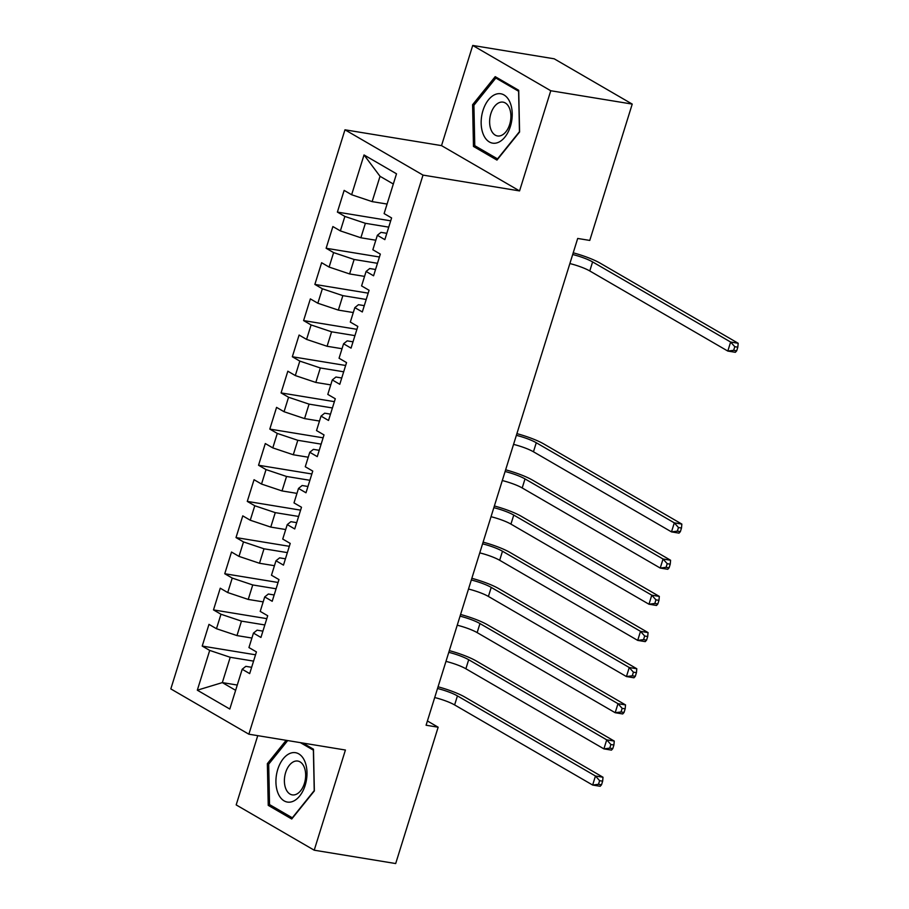 <?xml version="1.0" encoding="UTF-8"?>
<svg xmlns="http://www.w3.org/2000/svg" width="909" height="909" viewBox="0 0 909 909"><rect width="100%" height="100%" fill="white"/><g stroke="black" fill="none" stroke-linecap="round" stroke-linejoin="round"><path stroke-width="1.36" d="M257.747 735.654L236.181 804.908L314.219 850.199L395.688 863.55L438.149 727.211L427.412 720.973M344.966 129.805L170.824 688.908L248.861 734.199L423.003 175.096L344.966 129.805L441.524 145.622L519.562 190.913L550.763 90.741L472.725 45.45L441.524 145.622M472.725 45.45L554.195 58.801L632.232 104.092L550.763 90.741M393.324 184.016L380.03 176.301L364.032 154.95L351.635 194.742L344.147 190.39L337.387 212.092L344.875 216.433L340.375 230.897L332.887 226.557L326.126 248.259L333.614 252.6L329.103 267.064L321.627 262.724L314.866 284.415L322.354 288.767L317.843 303.231L310.355 298.891L303.595 320.582L311.083 324.933L306.583 339.398L299.095 335.046L292.334 356.748L299.822 361.1L295.311 375.565L287.835 371.213L281.074 392.915L288.562 397.256L284.051 411.72L276.563 407.38L269.803 429.082L277.29 433.423L272.791 447.887L265.303 443.547L258.542 465.249L266.03 469.589L261.519 484.054L254.043 479.713L247.282 501.404L254.77 505.756L250.259 520.221L242.771 515.869L236.01 537.571L243.498 541.923L238.999 556.388L231.511 552.036L224.75 573.738L232.238 578.079L227.727 592.554L220.251 588.203L213.49 609.905L220.978 614.245L216.467 628.71L208.979 624.369L202.218 646.072L255.531 654.798M364.032 154.95L396.506 173.801L384.109 213.592L391.597 217.933L384.848 239.635L377.36 235.283L372.849 249.748L380.337 254.1L373.576 275.791L366.088 271.45L361.589 285.915L369.077 290.266L362.316 311.957L354.828 307.617L350.317 322.081L357.805 326.422L351.056 348.124L343.568 343.784L339.057 358.248L346.545 362.589L339.784 384.291L332.296 379.939L327.797 394.415L335.285 398.756L328.524 420.458L321.036 416.106L316.525 430.571L324.013 434.922L317.264 456.625L309.776 452.273L305.265 466.737L312.753 471.089L305.992 492.78L298.504 488.44L294.005 502.904L301.493 507.245L294.732 528.947L287.244 524.607L282.733 539.071L290.221 543.412L283.472 565.114L275.984 560.773L271.473 575.238L278.961 579.578L272.2 601.281L264.712 596.929L260.213 611.393L267.7 615.745L260.94 637.448L253.452 633.096L248.941 647.56L256.429 651.912L249.68 673.603L242.192 669.263L229.795 709.043L197.321 690.192L209.706 650.412L202.218 646.072M632.232 104.092L589.771 240.43L577.692 238.453L426.082 725.234L438.149 727.211M251.918 638.038L236.976 635.584L241.476 621.12L264.826 624.949M216.467 628.71L236.976 635.584M220.978 614.245L241.476 621.12M242.192 669.263L245.816 666.342L251.645 667.297M263.178 601.872L248.237 599.429L252.747 584.953L276.097 588.782M227.727 592.554L248.237 599.429M232.238 578.079L252.747 584.953M253.452 633.096L257.088 630.176L262.906 631.13M274.438 565.705L259.497 563.262L264.008 548.797L287.358 552.615M238.999 556.388L259.497 563.262M243.498 541.923L264.008 548.797M264.712 596.929L268.348 594.02L274.166 594.963M285.71 529.538L270.768 527.095L275.268 512.631L298.618 516.46M250.259 520.221L270.768 527.095M254.77 505.756L275.268 512.631M275.984 560.773L279.608 557.853L285.437 558.808M296.97 493.382L282.029 490.928L286.54 476.464L309.889 480.293M261.519 484.054L282.029 490.928M266.03 469.589L286.54 476.464M287.244 524.607L290.88 521.686L296.698 522.641M308.231 457.216L293.289 454.761L297.8 440.297L321.15 444.126M272.791 447.887L293.289 454.761M277.29 433.423L297.8 440.297M298.504 488.44L302.14 485.52L307.958 486.474M319.502 421.049L304.56 418.594L309.06 404.13L332.41 407.959M284.051 411.72L304.56 418.594M288.562 397.256L309.06 404.13M309.776 452.273L313.4 449.353L319.229 450.307M330.762 384.882L315.821 382.439L320.332 367.963L343.682 371.792M295.311 375.565L315.821 382.439M299.822 361.1L320.332 367.963M321.036 416.106L324.672 413.186L330.49 414.14M342.023 348.715L327.081 346.272L331.592 331.808L354.942 335.626M306.583 339.398L327.081 346.272M311.083 324.933L331.592 331.808M332.296 379.939L335.932 377.03L341.75 377.985M353.294 312.548L338.353 310.105L342.852 295.641L366.202 299.47M317.843 303.231L338.353 310.105M322.354 288.767L342.852 295.641M343.568 343.784L347.193 340.864L353.022 341.818M364.554 276.393L349.613 273.939L354.124 259.474L377.474 263.303M329.103 267.064L349.613 273.939M333.614 252.6L354.124 259.474M354.828 307.617L358.464 304.697L364.282 305.651M375.815 240.226L360.873 237.772L365.384 223.307L388.734 227.136M340.375 230.897L360.873 237.772M344.875 216.433L365.384 223.307M366.088 271.45L369.724 268.53L375.542 269.484M387.086 204.059L372.145 201.616L380.03 176.301M351.635 194.742L372.145 201.616M377.36 235.283L380.985 232.363L386.814 233.318M519.562 190.913L423.003 175.096M314.219 850.199L345.42 750.027L248.861 734.199M237.272 685.045L222.33 682.602L235.624 690.317M253.566 661.116L230.216 657.287L222.33 682.602L197.321 690.192M209.706 650.412L230.216 657.287M496.962 160.086L519.584 131.998L518.709 90.286L495.212 76.64L472.589 104.728L473.464 146.44L496.962 160.086M286.153 740.312L267.36 763.651L268.235 805.363L291.732 818.998L314.355 790.921L313.48 749.209L302.867 743.051M337.387 212.092L390.7 220.83M326.126 248.259L379.439 256.997M314.866 284.415L368.168 293.152M303.595 320.582L356.907 329.319M292.334 356.748L345.647 365.486M281.074 392.915L334.376 401.653M269.803 429.082L323.115 437.82M258.542 465.249L311.855 473.975M247.282 501.404L300.584 510.142M236.01 537.571L289.323 546.309M224.75 573.738L278.063 582.476M213.49 609.905L266.791 618.643M477.145 147.042L473.464 146.44M474.134 104.978L472.589 104.728M271.916 805.965L268.235 805.363M268.905 763.901L267.36 763.651M572.693 254.52A19.248 3.443 -162.7 0 1 592.6 261.917L730.631 342.034L738.176 343.261L600.145 263.156A28.872 5.159 17.3 0 0 573.227 252.816M569.875 263.565A19.248 3.443 -162.7 0 1 589.782 270.962L727.814 351.067L730.631 342.034L734.79 346.704L733.665 350.317L736.688 350.817L737.813 347.193L734.79 346.704M736.688 350.817L735.358 352.306L727.814 351.067L733.665 350.317M737.813 347.193L738.176 343.261M497.2 142.793A25.02 15.203 -80.7 0 0 512.221 113.602A25.02 15.203 -80.7 0 0 496.178 94.127A25.02 15.203 -80.7 0 0 481.156 123.329A25.02 15.203 -80.7 0 0 497.2 142.793M500.609 135.714A17.135 10.408 -80.7 0 0 510.835 118.215A17.135 10.408 -80.7 0 0 503.029 102.138A17.135 10.408 -80.7 0 0 499.905 102.387A17.135 10.408 -80.7 0 0 489.69 119.874A17.135 10.408 -80.7 0 0 497.496 135.952A17.135 10.408 -80.7 0 0 500.609 135.714M473.919 105.251L495.837 78.038L518.607 91.252L519.459 131.68L497.541 158.882L474.771 145.667L473.919 105.251M498.314 78.447L495.837 78.038M291.971 801.715A25.02 15.203 -80.7 0 0 306.992 772.525A25.02 15.203 -80.7 0 0 290.948 753.05A25.02 15.203 -80.7 0 0 275.927 782.251A25.02 15.203 -80.7 0 0 291.971 801.715M295.38 794.625A17.135 10.408 -80.7 0 0 305.594 777.138A17.135 10.408 -80.7 0 0 297.8 761.06A17.135 10.408 -80.7 0 0 294.675 761.31A17.135 10.408 -80.7 0 0 284.46 778.797A17.135 10.408 -80.7 0 0 292.255 794.875A17.135 10.408 -80.7 0 0 295.38 794.625M300.39 742.642L313.378 750.175L314.23 790.603L292.312 817.805L269.541 804.59L268.689 764.174L287.71 740.562M516.369 435.343A19.248 3.443 -162.7 0 1 536.276 442.74L674.308 522.857L681.852 524.084L543.821 443.978A28.872 5.159 17.3 0 0 516.903 433.638M513.551 444.387A19.248 3.443 -162.7 0 1 533.458 451.784L671.49 531.89L674.308 522.857L678.466 527.527L677.341 531.14L680.364 531.64L681.489 528.027L678.466 527.527M680.364 531.64L679.034 533.129L671.49 531.89L677.341 531.14M681.489 528.027L681.852 524.084M505.109 471.51A19.248 3.443 -162.7 0 1 525.016 478.907L663.047 559.012L670.592 560.251L532.56 480.145A28.872 5.159 17.3 0 0 505.631 469.805M502.291 480.554A19.248 3.443 -162.7 0 1 522.198 487.951L660.229 568.057L663.047 559.012L667.206 563.694L666.081 567.307L669.104 567.807L670.228 564.182L667.206 563.694M669.104 567.807L667.774 569.295L660.229 568.057L666.081 567.307M670.228 564.182L670.592 560.251M493.848 507.677A19.248 3.443 -162.7 0 1 513.755 515.073L651.787 595.179L659.332 596.418L521.289 516.301A28.872 5.159 17.3 0 0 494.371 505.972M491.03 516.71A19.248 3.443 -162.7 0 1 510.938 524.107L648.969 604.224L651.787 595.179L655.946 599.86L654.821 603.474L657.832 603.962L658.957 600.349L655.946 599.86M657.832 603.962L656.514 605.462L648.969 604.224L654.821 603.474M658.957 600.349L659.332 596.418M482.577 543.843A19.248 3.443 -162.7 0 1 502.484 551.229L640.515 631.346L648.06 632.584L510.029 552.467A28.872 5.159 17.3 0 0 483.111 542.139M479.759 552.877A19.248 3.443 -162.7 0 1 499.666 560.274L637.698 640.39L640.515 631.346L644.674 636.016L643.549 639.641L646.572 640.129L647.697 636.516L644.674 636.016M646.572 640.129L645.242 641.629L637.698 640.39L643.549 639.641M647.697 636.516L648.06 632.584M471.317 579.999A19.248 3.443 -162.7 0 1 491.224 587.396L629.255 667.513L636.8 668.751L498.768 588.634A28.872 5.159 17.3 0 0 471.839 578.306M468.499 589.043A19.248 3.443 -162.7 0 1 488.406 596.44L626.437 676.557L629.255 667.513L633.414 672.183L632.289 675.807L635.311 676.296L636.436 672.683L633.414 672.183M635.311 676.296L633.982 677.784L626.437 676.557L632.289 675.807M636.436 672.683L636.8 668.751M460.056 616.166A19.248 3.443 -162.7 0 1 479.963 623.563L617.995 703.68L625.54 704.907L487.497 624.801A28.872 5.159 17.3 0 0 460.579 614.473M457.238 625.21A19.248 3.443 -162.7 0 1 477.145 632.607L615.177 712.713L617.995 703.68L622.154 708.35L621.029 711.963L624.04 712.463L625.165 708.85L622.154 708.35M624.04 712.463L622.722 713.951L615.177 712.713L621.029 711.963M625.165 708.85L625.54 704.907M448.785 652.332A19.248 3.443 -162.7 0 1 468.692 659.729L606.723 739.846L614.268 741.074L476.236 660.968A28.872 5.159 17.3 0 0 449.319 650.628M445.967 661.377A19.248 3.443 -162.7 0 1 465.874 668.774L603.906 748.88L606.723 739.846L610.882 744.516L609.757 748.13L612.78 748.63L613.905 745.005L610.882 744.516M612.78 748.63L611.45 750.118L603.906 748.88L609.757 748.13M613.905 745.005L614.268 741.074M437.524 688.499A19.248 3.443 -162.7 0 1 457.432 695.896L595.463 776.002L603.008 777.24L464.976 697.135A28.872 5.159 17.3 0 0 438.047 686.795M434.707 697.544A19.248 3.443 -162.7 0 1 454.614 704.929L592.645 785.046L595.463 776.002L599.622 780.683L598.497 784.297L601.519 784.797L602.644 781.172L599.622 780.683M601.519 784.797L600.19 786.285L592.645 785.046L598.497 784.297M602.644 781.172L603.008 777.24M592.6 261.917L589.782 270.962M536.276 442.74L533.458 451.784M525.016 478.907L522.198 487.951M513.755 515.073L510.938 524.107M502.484 551.229L499.666 560.274M491.224 587.396L488.406 596.44M479.963 623.563L477.145 632.607M468.692 659.729L465.874 668.774M457.432 695.896L454.614 704.929"/></g></svg>
